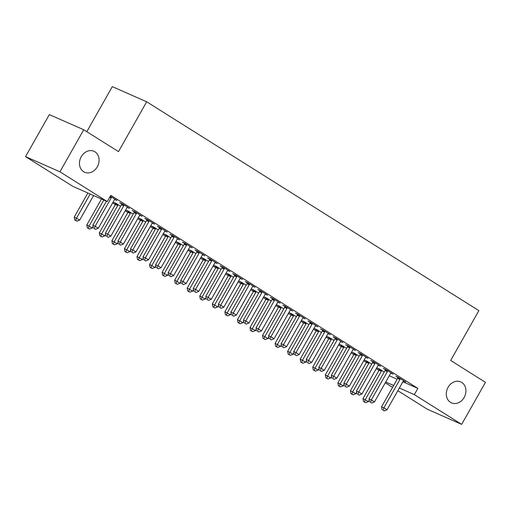 <?xml version="1.0" encoding="UTF-8"?>
<svg xmlns="http://www.w3.org/2000/svg" width="511" height="511" viewBox="0 0 511 511"><rect width="100%" height="100%" fill="white"/><g stroke="black" fill="none" stroke-linecap="round" stroke-linejoin="round"><path stroke-width="0.77" d="M97.314 166.803A11.478 9.46 -66.2 0 1 84.647 172.252A11.478 9.46 -66.2 0 1 81.243 156.698A11.478 9.46 -66.2 0 1 93.909 151.25A11.478 9.46 -66.2 0 1 97.314 166.803M464.141 397.437A11.478 9.46 -66.2 0 1 451.475 402.885A11.478 9.46 -66.2 0 1 448.07 387.332A11.478 9.46 -66.2 0 1 460.737 381.883A11.478 9.46 -66.2 0 1 464.141 397.437M112.618 202.931L115.314 204.624M125.176 210.826L127.871 212.519M137.727 218.714L140.423 220.413M150.279 226.609L152.981 228.308M162.837 234.504L165.532 236.197M175.388 242.393L178.084 244.092M187.946 250.288L190.641 251.987M200.497 258.183L203.193 259.875M213.049 266.071L215.751 267.77M225.607 273.966L228.302 275.665M238.158 281.861L240.853 283.554M250.716 289.756L253.411 291.449M263.267 297.645L265.963 299.344M275.819 305.54L278.521 307.232M288.376 313.435L291.072 315.127M300.928 321.323L303.623 323.022M313.486 329.218L316.181 330.911M326.037 337.113L328.733 338.806M338.589 345.002L341.291 346.701M351.146 352.897L353.842 354.589M363.698 360.792L366.393 362.484M376.256 368.68L378.951 370.379M72.881 186.387L25.55 156.634L59.934 171.805L107.265 201.558L72.881 186.387M59.934 171.805L83.721 129.762L49.337 114.592L25.55 156.634M86.806 131.697L112.305 86.627L146.689 101.791L478.864 310.637L450.676 360.466L485.45 382.33L461.663 424.373L427.279 409.209L397.839 390.698M392.557 387.376L385.281 382.803M127.22 207.357L129.532 208.379L122.001 203.646L119.676 202.618L121.707 203.895M128.235 211.484L126.198 210.206L128.523 211.228L133.154 214.141M152.329 223.147L154.641 224.169L147.111 219.43L144.785 218.408L146.817 219.685M153.338 227.267L151.307 225.99L153.632 227.018L158.263 229.931M177.438 238.931L179.751 239.953L172.22 235.213L169.895 234.191L171.926 235.469M178.448 243.057L176.416 241.78L178.741 242.802L183.372 245.714M202.541 254.714L204.86 255.736L197.329 251.003L195.004 249.975L197.035 251.252M203.557 258.841L201.526 257.563L203.851 258.592L208.482 261.504M227.65 270.504L229.969 271.526L222.432 266.787L220.113 265.765L222.144 267.042M228.666 274.624L226.635 273.347L228.954 274.375L233.591 277.288M252.76 286.288L255.072 287.31L247.541 282.577L245.216 281.548L247.254 282.826M253.775 290.414L251.738 289.137L254.063 290.159L258.694 293.071M277.869 302.071L280.181 303.093L272.65 298.36L270.325 297.332L272.357 298.609M278.878 306.198L276.847 304.92L279.172 305.948L283.803 308.861M302.978 317.861L305.291 318.883L297.76 314.144L295.435 313.122L297.466 314.399M303.988 321.987L301.956 320.71L304.281 321.732L308.912 324.645M328.081 333.645L330.4 334.667L322.869 329.934L320.544 328.905L322.575 330.183M329.097 337.771L327.066 336.493L329.391 337.516L334.022 340.428M353.19 349.435L355.509 350.45L347.972 345.717L345.653 344.695L347.684 345.973M354.206 353.555L352.175 352.277L354.493 353.305L359.131 356.218M378.3 365.218L380.612 366.24L373.081 361.501L370.756 360.479L372.794 361.756M379.315 369.344L377.278 368.067L379.603 369.089L384.24 372.002M403.409 381.002L405.721 382.024L398.19 377.29L395.865 376.262L397.897 377.54M389.261 375.777L397.149 379.258M402.879 381.781L417.857 388.392L110.785 195.33L107.265 201.558M390.851 373.113L393.17 374.129L385.639 369.396L383.314 368.374L385.345 369.651M366.757 361.449L364.726 360.172L367.051 361.194L371.682 364.107M365.748 357.323L368.061 358.345L360.53 353.612L358.205 352.584L360.236 353.861M341.648 345.666L339.617 344.388L341.942 345.41L346.573 348.323M340.639 341.54L342.951 342.562L335.42 337.822L333.095 336.8L335.127 338.078M316.545 329.876L314.508 328.599L316.833 329.627L321.464 332.54M315.53 325.756L317.842 326.772L310.311 322.039L307.986 321.01L310.024 322.294M291.436 314.093L289.405 312.815L291.724 313.837L296.361 316.75M290.42 309.966L292.739 310.988L285.202 306.255L282.883 305.227L284.914 306.504M266.327 298.309L264.296 297.025L266.621 298.054L271.252 300.966M265.311 294.183L267.63 295.205L260.099 290.465L257.774 289.443L259.805 290.721M241.218 282.519L239.186 281.242L241.511 282.27L246.142 285.183M240.208 278.393L242.521 279.415L234.99 274.682L232.665 273.653L234.696 274.931M216.108 266.736L214.077 265.458L216.402 266.48L221.033 269.393M215.099 262.609L217.411 263.631L209.88 258.898L207.555 257.87L209.587 259.147M191.005 250.946L188.968 249.668L191.293 250.697L195.924 253.609M189.99 246.826L192.302 247.848L184.771 243.108L182.446 242.086L184.484 243.364M165.896 235.162L163.865 233.885L166.184 234.907L170.821 237.826M164.881 231.036L167.199 232.058L159.662 227.325L157.343 226.296L159.375 227.574M140.787 219.379L138.756 218.101L141.081 219.123L145.712 222.036M139.771 215.252L142.09 216.274L134.553 211.535L132.234 210.513L134.265 211.79M115.678 203.589L113.646 202.311L115.971 203.34L120.602 206.252M114.668 199.469L116.981 200.484L110.261 196.262M417.857 388.392L414.332 394.62L461.663 424.373M83.721 129.762L118.495 151.62L146.689 101.791M385.735 382.004L393.63 385.486M399.359 388.009L414.332 394.62M399.928 379.481L397.603 378.453L381.57 406.794L383.895 407.823L399.928 379.481A1.795 1.476 113.8 0 0 400.164 378.843L400.222 378.568M382.995 410.129L384.246 410.921L382.995 410.129L383.895 407.823L387.031 409.796L403.07 381.455A1.795 1.476 113.8 0 1 403.486 380.931L403.69 380.746M397.603 378.453A1.795 1.476 113.8 0 0 397.845 377.814L397.967 377.188M381.57 406.794L382.062 409.72M384.246 410.921L387.031 409.796M379.386 368.993L379.258 369.619A1.795 1.476 -66.2 0 1 379.021 370.258L362.982 398.593L368.45 401.595L369.236 400.196M381.634 370.366L381.583 370.641A1.795 1.476 -66.2 0 1 381.34 371.28L365.308 399.621L364.407 401.927L363.481 401.518L365.665 402.719L364.407 401.927M368.45 401.595L365.665 402.719M363.481 401.518L362.982 398.593M387.376 371.586L385.051 370.564L369.019 398.899L371.344 399.928L387.376 371.586A1.795 1.476 113.8 0 0 387.613 370.948L387.67 370.673M370.443 402.234L371.695 403.026L370.443 402.234L371.344 399.928L374.48 401.902L390.513 373.56A1.795 1.476 113.8 0 1 390.934 373.036L391.139 372.851M385.051 370.564A1.795 1.476 113.8 0 0 385.288 369.926L385.415 369.3M369.019 398.899L369.51 401.825M371.695 403.026L374.48 401.902M374.818 363.691L372.5 362.669L356.461 391.011L358.786 392.033L374.818 363.691A1.795 1.476 113.8 0 0 375.061 363.053L375.112 362.778M357.885 394.345L359.144 395.131L357.885 394.345L358.786 392.033L361.922 394.007L377.961 365.665A1.795 1.476 113.8 0 1 378.376 365.141L378.581 364.963M372.5 362.669A1.795 1.476 113.8 0 0 372.736 362.031L372.864 361.405M356.461 391.011L356.959 393.93M359.144 395.131L361.922 394.007M366.828 361.098L366.706 361.724A1.795 1.476 -66.2 0 1 366.464 362.363L350.431 390.704L355.892 393.7L356.684 392.307M369.083 362.471L369.025 362.746A1.795 1.476 -66.2 0 1 368.789 363.385L352.756 391.726L351.855 394.038L350.923 393.63L353.107 394.824L351.855 394.038M355.892 393.7L353.107 394.824M350.923 393.63L350.431 390.704M354.276 353.203L354.149 353.829A1.795 1.476 -66.2 0 1 353.912 354.468L337.88 382.809L343.341 385.805L344.127 384.413M356.531 354.583L356.474 354.858A1.795 1.476 -66.2 0 1 356.237 355.496L340.198 383.838L339.298 386.144L338.371 385.735L340.556 386.936L339.298 386.144M343.341 385.805L340.556 386.936M338.371 385.735L337.88 382.809M362.267 355.803L359.942 354.775L343.909 383.116L346.234 384.144L362.267 355.803A1.795 1.476 113.8 0 0 362.503 355.164L362.561 354.89M345.334 386.45L346.586 387.242L345.334 386.45L346.234 384.144L349.371 386.112L365.403 357.777A1.795 1.476 113.8 0 1 365.825 357.253L366.029 357.068M359.942 354.775A1.795 1.476 113.8 0 0 360.185 354.136L360.306 353.51M343.909 383.116L344.401 386.041M346.586 387.242L349.371 386.112M349.716 347.908L347.391 346.886L331.358 375.221L333.677 376.249L349.716 347.908A1.795 1.476 113.8 0 0 349.952 347.269L350.003 346.995M332.776 378.555L334.034 379.347L332.776 378.555L333.677 376.249L336.819 378.223L352.852 349.882A1.795 1.476 113.8 0 1 353.273 349.358L353.471 349.173M347.391 346.886A1.795 1.476 113.8 0 0 347.627 346.247L347.755 345.621M331.358 375.221L331.85 378.146M334.034 379.347L336.819 378.223M341.718 345.315L341.597 345.941A1.795 1.476 -66.2 0 1 341.361 346.579L325.322 374.914L330.783 377.916L331.575 376.518M343.973 346.688L343.922 346.963A1.795 1.476 -66.2 0 1 343.679 347.601L327.647 375.943L326.746 378.249L325.814 377.84L328.005 379.041L326.746 378.249M330.783 377.916L328.005 379.041M325.814 377.84L325.322 374.914M329.167 337.42L329.039 338.046A1.795 1.476 -66.2 0 1 328.803 338.684L312.77 367.026L318.232 370.021L319.017 368.629M331.422 338.793L331.364 339.068A1.795 1.476 -66.2 0 1 331.128 339.706L315.095 368.048L314.195 370.36L313.262 369.945L315.447 371.146L314.195 370.36M318.232 370.021L315.447 371.146M313.262 369.945L312.77 367.026M337.158 340.013L334.833 338.991L318.8 367.332L321.125 368.354L337.158 340.013A1.795 1.476 113.8 0 0 337.394 339.374L337.452 339.1M320.225 370.667L321.476 371.452L320.225 370.667L321.125 368.354L324.261 370.328L340.3 341.987A1.795 1.476 113.8 0 1 340.716 341.463L340.92 341.284M334.833 338.991A1.795 1.476 113.8 0 0 335.075 338.352L335.197 337.726M318.8 367.332L319.292 370.251M321.476 371.452L324.261 370.328M316.616 329.525L316.488 330.151A1.795 1.476 -66.2 0 1 316.252 330.789L300.213 359.131L305.68 362.127L306.466 360.734M318.864 330.904L318.813 331.179A1.795 1.476 -66.2 0 1 318.57 331.818L302.538 360.159L301.637 362.465L300.711 362.056L302.895 363.257L301.637 362.465M305.68 362.127L302.895 363.257M300.711 362.056L300.213 359.131M324.606 332.124L322.281 331.096L306.249 359.437L308.574 360.459L324.606 332.124A1.795 1.476 113.8 0 0 324.843 331.486L324.9 331.211M307.673 362.772L308.925 363.564L307.673 362.772L308.574 360.459L311.71 362.433L327.743 334.098A1.795 1.476 113.8 0 1 328.164 333.568L328.369 333.389M322.281 331.096A1.795 1.476 113.8 0 0 322.518 330.457L322.645 329.831M306.249 359.437L306.741 362.363M308.925 363.564L311.71 362.433M304.058 321.636L303.936 322.262A1.795 1.476 -66.2 0 1 303.694 322.901L287.661 351.236L293.122 354.238L293.914 352.839M306.313 323.009L306.255 323.284A1.795 1.476 -66.2 0 1 306.019 323.923L289.986 352.264L289.085 354.57L288.153 354.161L290.337 355.362L289.085 354.57M293.122 354.238L290.337 355.362M288.153 354.161L287.661 351.236M312.049 324.23L309.73 323.208L293.691 351.542L296.016 352.571L312.049 324.23A1.795 1.476 113.8 0 0 312.291 323.591L312.342 323.316M295.115 354.877L296.374 355.669L295.115 354.877L296.016 352.571L299.152 354.545L315.191 326.203A1.795 1.476 113.8 0 1 315.606 325.679L315.811 325.494M309.73 323.208A1.795 1.476 113.8 0 0 309.966 322.569L310.094 321.943M293.691 351.542L294.189 354.468M296.374 355.669L299.152 354.545M299.497 316.335L297.172 315.313L281.139 343.654L283.464 344.676L299.497 316.335A1.795 1.476 113.8 0 0 299.733 315.696L299.791 315.421M282.564 346.988L283.816 347.774L282.564 346.988L283.464 344.676L286.601 346.65L302.633 318.308A1.795 1.476 113.8 0 1 303.055 317.785L303.259 317.606M297.172 315.313A1.795 1.476 113.8 0 0 297.415 314.674L297.536 314.048M281.139 343.654L281.631 346.573M283.816 347.774L286.601 346.65M286.946 308.446L284.621 307.418L268.588 335.759L270.907 336.781L286.946 308.446A1.795 1.476 113.8 0 0 287.182 307.807L287.233 307.533M270.006 339.093L271.264 339.879L270.006 339.093L270.907 336.781L274.049 338.755L290.082 310.42A1.795 1.476 113.8 0 1 290.504 309.89L290.702 309.711M284.621 307.418A1.795 1.476 113.8 0 0 284.857 306.779L284.985 306.153M268.588 335.759L269.08 338.684M271.264 339.879L274.049 338.755M274.388 300.551L272.063 299.523L256.03 327.864L258.355 328.892L274.388 300.551A1.795 1.476 113.8 0 0 274.624 299.912L274.682 299.638M257.455 331.198L258.707 331.99L257.455 331.198L258.355 328.892L261.491 330.866L277.53 302.525A1.795 1.476 113.8 0 1 277.946 302.001L278.15 301.816M272.063 299.523A1.795 1.476 113.8 0 0 272.306 298.89L272.427 298.264M256.03 327.864L256.522 330.789M258.707 331.99L261.491 330.866M261.836 292.656L259.511 291.634L243.479 319.975L245.804 320.997L261.836 292.656A1.795 1.476 113.8 0 0 262.073 292.017L262.13 291.743M244.897 323.31L246.155 324.095L244.897 323.31L245.804 320.997L248.94 322.971L264.973 294.63A1.795 1.476 113.8 0 1 265.394 294.106L265.599 293.927M259.511 291.634A1.795 1.476 113.8 0 0 259.748 290.995L259.875 290.369M243.479 319.975L243.971 322.895M246.155 324.095L248.94 322.971M249.279 284.768L246.96 283.739L230.921 312.08L233.246 313.102L249.279 284.768A1.795 1.476 113.8 0 0 249.521 284.129L249.572 283.854M232.345 315.415L233.604 316.2L232.345 315.415L233.246 313.102L236.382 315.076L252.421 286.735A1.795 1.476 113.8 0 1 252.836 286.211L253.041 286.032M246.96 283.739A1.795 1.476 113.8 0 0 247.196 283.1L247.324 282.474M230.921 312.08L231.419 315.006M233.604 316.2L236.382 315.076M236.727 276.873L234.402 275.844L218.369 304.186L220.695 305.214L236.727 276.873A1.795 1.476 113.8 0 0 236.963 276.234L237.021 275.959M219.794 307.52L221.046 308.312L219.794 307.52L220.695 305.214L223.831 307.188L239.863 278.846A1.795 1.476 113.8 0 1 240.285 278.323L240.489 278.137M234.402 275.844A1.795 1.476 113.8 0 0 234.645 275.205L234.766 274.586M218.369 304.186L218.861 307.111M221.046 308.312L223.831 307.188M224.176 268.978L221.851 267.956L205.818 296.297L208.137 297.319L224.176 268.978A1.795 1.476 113.8 0 0 224.412 268.339L224.463 268.064M207.236 299.631L208.494 300.417L207.236 299.631L208.137 297.319L211.279 299.293L227.312 270.951A1.795 1.476 113.8 0 1 227.734 270.428L227.932 270.249M221.851 267.956A1.795 1.476 113.8 0 0 222.087 267.317L222.215 266.691M205.818 296.297L206.31 299.216M208.494 300.417L211.279 299.293M211.618 261.089L209.293 260.061L193.26 288.402L195.585 289.424L211.618 261.089A1.795 1.476 113.8 0 0 211.854 260.45L211.912 260.176M194.685 291.736L195.937 292.522L194.685 291.736L195.585 289.424L198.722 291.398L214.754 263.056A1.795 1.476 113.8 0 1 215.176 262.533L215.38 262.354M209.293 260.061A1.795 1.476 113.8 0 0 209.536 259.422L209.657 258.796M193.26 288.402L193.752 291.327M195.937 292.522L198.722 291.398M291.506 313.741L291.379 314.367A1.795 1.476 -66.2 0 1 291.142 315.006L275.11 343.347L280.571 346.343L281.357 344.951M293.761 315.115L293.704 315.389A1.795 1.476 -66.2 0 1 293.467 316.028L277.428 344.369L276.528 346.682L275.601 346.266L277.786 347.467L276.528 346.682M280.571 346.343L277.786 347.467M275.601 346.266L275.11 343.347M278.949 305.846L278.827 306.472A1.795 1.476 -66.2 0 1 278.584 307.111L262.552 335.452L268.013 338.448L268.805 337.056M281.203 307.226L281.146 307.501A1.795 1.476 -66.2 0 1 280.909 308.139L264.877 336.474L263.976 338.787L263.044 338.378L265.228 339.579L263.976 338.787M268.013 338.448L265.228 339.579M263.044 338.378L262.552 335.452M266.397 297.958L266.269 298.584A1.795 1.476 -66.2 0 1 266.033 299.222L250 327.557L255.462 330.56L256.247 329.161M268.652 299.331L268.594 299.606A1.795 1.476 -66.2 0 1 268.358 300.244L252.325 328.586L251.425 330.892L250.492 330.483L252.677 331.684L251.425 330.892M255.462 330.56L252.677 331.684M250.492 330.483L250 327.557M253.846 290.063L253.718 290.689A1.795 1.476 -66.2 0 1 253.482 291.327L237.443 319.669L242.904 322.665L243.696 321.272M256.094 291.436L256.043 291.711A1.795 1.476 -66.2 0 1 255.8 292.349L239.768 320.691L238.867 323.003L237.941 322.588L240.125 323.789L238.867 323.003M242.904 322.665L240.125 323.789M237.941 322.588L237.443 319.669M241.288 282.168L241.166 282.794A1.795 1.476 -66.2 0 1 240.924 283.433L224.891 311.774L230.352 314.77L231.144 313.377M243.543 283.548L243.485 283.822A1.795 1.476 -66.2 0 1 243.249 284.461L227.216 312.796L226.316 315.108L225.383 314.699L227.567 315.894L226.316 315.108M230.352 314.77L227.567 315.894M225.383 314.699L224.891 311.774M228.736 274.279L228.609 274.905A1.795 1.476 -66.2 0 1 228.372 275.538L212.34 303.879L217.801 306.881L218.587 305.482M230.985 275.653L230.934 275.927A1.795 1.476 -66.2 0 1 230.697 276.566L214.658 304.907L213.758 307.213L212.832 306.804L215.016 308.005L213.758 307.213M217.801 306.881L215.016 308.005M212.832 306.804L212.34 303.879M216.179 266.384L216.057 267.01A1.795 1.476 -66.2 0 1 215.814 267.649L199.782 295.99L205.243 298.986L206.035 297.594M218.433 267.758L218.376 268.032A1.795 1.476 -66.2 0 1 218.14 268.671L202.107 297.012L201.206 299.325L200.274 298.909L202.458 300.11L201.206 299.325M205.243 298.986L202.458 300.11M200.274 298.909L199.782 295.99M203.627 258.489L203.499 259.115A1.795 1.476 -66.2 0 1 203.263 259.754L187.23 288.095L192.692 291.091L193.477 289.699M205.882 259.869L205.824 260.144A1.795 1.476 -66.2 0 1 205.588 260.782L189.555 289.117L188.655 291.43L187.722 291.021L189.907 292.215L188.655 291.43M192.692 291.091L189.907 292.215M187.722 291.021L187.23 288.095M191.076 250.601L190.948 251.22A1.795 1.476 -66.2 0 1 190.712 251.859L174.673 280.2L180.134 283.203L180.926 281.804M193.324 251.974L193.273 252.249A1.795 1.476 -66.2 0 1 193.03 252.888L176.998 281.229L176.097 283.535L175.171 283.126L177.355 284.327L176.097 283.535M180.134 283.203L177.355 284.327M175.171 283.126L174.673 280.2M199.066 253.194L196.741 252.166L180.709 280.507L183.027 281.535L199.066 253.194A1.795 1.476 113.8 0 0 199.303 252.555L199.36 252.281M182.127 283.841L183.385 284.633L182.127 283.841L183.027 281.535L186.17 283.509L202.203 255.168A1.795 1.476 113.8 0 1 202.624 254.644L202.829 254.459M196.741 252.166A1.795 1.476 113.8 0 0 196.978 251.527L197.105 250.907M180.709 280.507L181.201 283.433M183.385 284.633L186.17 283.509M178.518 242.706L178.396 243.332A1.795 1.476 -66.2 0 1 178.154 243.971L162.121 272.312L167.582 275.308L168.375 273.915M180.773 244.079L180.715 244.354A1.795 1.476 -66.2 0 1 180.479 244.993L164.446 273.334L163.546 275.64L162.613 275.231L164.798 276.432L163.546 275.64M167.582 275.308L164.798 276.432M162.613 275.231L162.121 272.312M186.509 245.299L184.19 244.277L168.151 272.619L170.476 273.64L186.509 245.299A1.795 1.476 113.8 0 0 186.751 244.66L186.802 244.386M169.575 275.946L170.834 276.738L169.575 275.946L170.476 273.64L173.612 275.614L189.651 247.273A1.795 1.476 113.8 0 1 190.066 246.749L190.271 246.57M184.19 244.277A1.795 1.476 113.8 0 0 184.426 243.638L184.554 243.012M168.151 272.619L168.649 275.538M170.834 276.738L173.612 275.614M165.966 234.811L165.839 235.437A1.795 1.476 -66.2 0 1 165.602 236.076L149.57 264.417L155.031 267.413L155.817 266.02M168.215 236.191L168.164 236.465A1.795 1.476 -66.2 0 1 167.927 237.104L151.888 265.439L150.988 267.751L150.062 267.342L152.246 268.537L150.988 267.751M155.031 267.413L152.246 268.537M150.062 267.342L149.57 264.417M173.957 237.404L171.632 236.382L155.6 264.724L157.925 265.746L173.957 237.404A1.795 1.476 113.8 0 0 174.194 236.772L174.251 236.491M157.024 268.058L158.276 268.843L157.024 268.058L157.925 265.746L161.061 267.719L177.093 239.378A1.795 1.476 113.8 0 1 177.515 238.854L177.719 238.675M171.632 236.382A1.795 1.476 113.8 0 0 171.868 235.743L171.996 235.117M155.6 264.724L156.091 267.649M158.276 268.843L161.061 267.719M153.409 226.922L153.287 227.542A1.795 1.476 -66.2 0 1 153.044 228.181L137.012 256.522L142.473 259.524L143.265 258.125M155.663 228.296L155.606 228.57A1.795 1.476 -66.2 0 1 155.37 229.209L139.337 257.55L138.436 259.856L137.504 259.447L139.688 260.648L138.436 259.856M142.473 259.524L139.688 260.648M137.504 259.447L137.012 256.522M161.406 229.516L159.081 228.487L143.048 256.829L145.367 257.857L161.406 229.516A1.795 1.476 113.8 0 0 161.642 228.877L161.693 228.602M144.466 260.163L145.724 260.955L144.466 260.163L145.367 257.857L148.509 259.831L164.542 231.489A1.795 1.476 113.8 0 1 164.964 230.966L165.162 230.78M159.081 228.487A1.795 1.476 113.8 0 0 159.317 227.849L159.445 227.229M143.048 256.829L143.54 259.754M145.724 260.955L148.509 259.831M140.857 219.027L140.729 219.653A1.795 1.476 -66.2 0 1 140.493 220.292L124.46 248.633L129.922 251.629L130.707 250.237M143.112 220.401L143.054 220.675A1.795 1.476 -66.2 0 1 142.818 221.314L126.785 249.655L125.878 251.961L124.952 251.553L127.137 252.753L125.878 251.961M129.922 251.629L127.137 252.753M124.952 251.553L124.46 248.633M148.848 221.621L146.523 220.599L130.49 248.94L132.815 249.962L148.848 221.621A1.795 1.476 113.8 0 0 149.084 220.982L149.142 220.707M131.915 252.268L133.167 253.06L131.915 252.268L132.815 249.962L135.952 251.936L151.984 223.594A1.795 1.476 113.8 0 1 152.406 223.071L152.61 222.885M146.523 220.599A1.795 1.476 113.8 0 0 146.766 219.96L146.887 219.334M130.49 248.94L130.982 251.859M133.167 253.06L135.952 251.936M128.306 211.132L128.178 211.758A1.795 1.476 -66.2 0 1 127.942 212.397L111.903 240.738L117.364 243.734L118.156 242.342M130.554 212.506L130.503 212.787A1.795 1.476 -66.2 0 1 130.26 213.419L114.228 241.76L113.327 244.073L112.401 243.664L114.585 244.858L113.327 244.073M117.364 243.734L114.585 244.858M112.401 243.664L111.903 240.738M136.296 213.726L133.971 212.704L117.939 241.045L120.257 242.067L136.296 213.726A1.795 1.476 113.8 0 0 136.533 213.087L136.59 212.812M119.357 244.379L120.615 245.165L119.357 244.379L120.257 242.067L123.4 244.041L139.433 215.699A1.795 1.476 113.8 0 1 139.854 215.176L140.059 214.997M133.971 212.704A1.795 1.476 113.8 0 0 134.208 212.065L134.336 211.439M117.939 241.045L118.431 243.971M120.615 245.165L123.4 244.041M115.748 203.244L115.627 203.863A1.795 1.476 -66.2 0 1 115.384 204.502L99.351 232.844L104.812 235.846L105.605 234.447M118.003 204.617L117.945 204.892A1.795 1.476 -66.2 0 1 117.709 205.531L101.676 233.872L100.776 236.178L99.843 235.769L102.028 236.97L100.776 236.178M104.812 235.846L102.028 236.97M99.843 235.769L99.351 232.844M123.739 205.837L121.42 204.809L105.381 233.15L107.706 234.179L123.739 205.837A1.795 1.476 113.8 0 0 123.981 205.198L124.032 204.924M106.805 236.484L108.064 237.276L106.805 236.484L107.706 234.179L110.842 236.152L126.881 207.811A1.795 1.476 113.8 0 1 127.296 207.287L127.501 207.102M121.42 204.809A1.795 1.476 113.8 0 0 121.656 204.17L121.778 203.544M105.381 233.15L105.879 236.076M108.064 237.276L110.842 236.152M101.478 199.009L86.8 224.949L92.261 227.951L93.047 226.558M103.797 200.031L89.118 225.977L88.218 228.283L87.292 227.874L89.476 229.075L88.218 228.283M92.261 227.951L89.476 229.075M87.292 227.874L86.8 224.949M106.441 201.193L92.83 225.255L95.155 226.284L111.187 197.942A1.795 1.476 113.8 0 0 111.424 197.303L111.481 197.029M94.254 228.589L95.506 229.382L94.254 228.589L95.155 226.284L98.291 228.257L114.323 199.916A1.795 1.476 113.8 0 1 114.745 199.392L114.949 199.207M92.83 225.255L93.321 228.181M95.506 229.382L98.291 228.257M87.854 192.998L74.242 217.06L79.703 220.056L93.583 195.521M90.179 194.02L76.567 218.082L75.666 220.394L74.734 219.986L76.918 221.18L75.666 220.394M79.703 220.056L76.918 221.18M74.734 219.986L74.242 217.06M400.164 378.843L397.845 377.814M379.258 369.619L381.583 370.641M379.021 370.258L381.34 371.28M387.613 370.948L385.288 369.926M375.061 363.053L372.736 362.031M366.706 361.724L369.025 362.746M366.464 362.363L368.789 363.385M354.149 353.829L356.474 354.858M353.912 354.468L356.237 355.496M362.503 355.164L360.185 354.136M349.952 347.269L347.627 346.247M341.597 345.941L343.922 346.963M341.361 346.579L343.679 347.601M329.039 338.046L331.364 339.068M328.803 338.684L331.128 339.706M337.394 339.374L335.075 338.352M316.488 330.151L318.813 331.179M316.252 330.789L318.57 331.818M324.843 331.486L322.518 330.457M303.936 322.262L306.255 323.284M303.694 322.901L306.019 323.923M312.291 323.591L309.966 322.569M299.733 315.696L297.415 314.674M287.182 307.807L284.857 306.779M274.624 299.912L272.306 298.89M262.073 292.017L259.748 290.995M249.521 284.129L247.196 283.1M236.963 276.234L234.645 275.205M224.412 268.339L222.087 267.317M211.854 260.45L209.536 259.422M291.379 314.367L293.704 315.389M291.142 315.006L293.467 316.028M278.827 306.472L281.146 307.501M278.584 307.111L280.909 308.139M266.269 298.584L268.594 299.606M266.033 299.222L268.358 300.244M253.718 290.689L256.043 291.711M253.482 291.327L255.8 292.349M241.166 282.794L243.485 283.822M240.924 283.433L243.249 284.461M228.609 274.905L230.934 275.927M228.372 275.538L230.697 276.566M216.057 267.01L218.376 268.032M215.814 267.649L218.14 268.671M203.499 259.115L205.824 260.144M203.263 259.754L205.588 260.782M190.948 251.22L193.273 252.249M190.712 251.859L193.03 252.888M199.303 252.555L196.978 251.527M178.396 243.332L180.715 244.354M178.154 243.971L180.479 244.993M186.751 244.66L184.426 243.638M165.839 235.437L168.164 236.465M165.602 236.076L167.927 237.104M174.194 236.772L171.868 235.743M153.287 227.542L155.606 228.57M153.044 228.181L155.37 229.209M161.642 228.877L159.317 227.849M140.729 219.653L143.054 220.675M140.493 220.292L142.818 221.314M149.084 220.982L146.766 219.96M128.178 211.758L130.503 212.787M127.942 212.397L130.26 213.419M136.533 213.087L134.208 212.065M115.627 203.863L117.945 204.892M115.384 204.502L117.709 205.531M123.981 205.198L121.656 204.17M111.187 197.942L109.686 197.278M111.424 197.303L110.018 196.684"/></g></svg>
